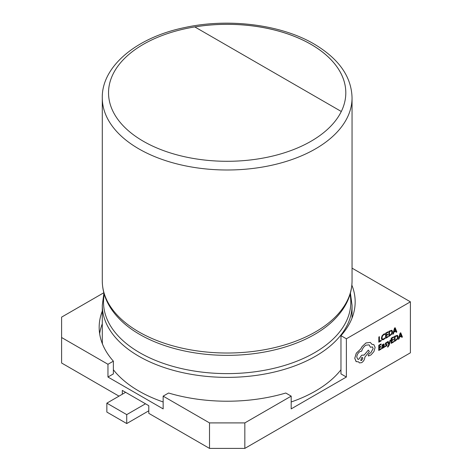 <?xml version="1.0" encoding="UTF-8"?>
<svg xmlns="http://www.w3.org/2000/svg" width="472" height="472" viewBox="0 0 472 472"><rect width="100%" height="100%" fill="white"/><g stroke="black" fill="none" stroke-linecap="round" stroke-linejoin="round"><path stroke-width="0.71" d="M341.303 111.492A118.637 68.493 0 0 0 345.805 92.801A118.637 68.493 0 0 0 311.06 44.368A118.637 68.493 0 0 0 194.794 26.91L341.303 111.492A118.637 68.493 0 0 1 143.281 141.234A118.637 68.493 0 0 1 194.794 26.91M113.374 369.759A124.879 72.098 0 0 0 138.868 391.046A124.879 72.098 0 0 0 163.153 401.967M291.189 401.967A124.879 72.098 0 0 0 340.967 369.759M390.627 340.023L390.019 340.341L389.064 343.999L388.179 341.415L387.524 341.763L388.763 344.755L387.612 346.531L387.606 347.109L387.99 346.967L389.146 345.126L390.627 340.023L390.019 340.341M383.093 344.725L383.736 345.268L382.786 345.964L381.712 347.781L381.984 348.413L382.745 348.301L383.73 347.079L383.742 347.64L384.302 347.321L384.019 344.029L383.146 344.171L382.043 345.144L382.037 345.775L383.565 344.666M383.724 347.097L383.742 347.64M381.96 348.401L381.712 347.781M381.193 348.501L379.358 349.546L379.37 347.799L380.975 346.885L380.981 346.289L379.37 347.203L379.382 345.533L381.116 344.548L381.099 343.94L378.786 345.256L378.75 350.454L381.187 349.097L381.193 348.501L379.358 349.522M380.981 346.289L379.37 347.174M384.745 337.993L383.583 339.002L382.432 339.108L382.001 337.875L382.479 336.04L383.707 334.772L384.763 334.477L384.745 333.763L383.683 334.152L382.031 335.857L381.37 338.247L381.995 339.84L383.494 339.645L384.739 338.636L384.721 337.981L383.559 338.984L382.408 339.097M244.832 422.906L291.189 396.144L291.189 408.888L346.377 377.028L346.377 338.79L410.398 301.826L410.398 352.808L244.832 448.4L209.509 448.4L209.509 422.906L244.832 422.906L244.832 448.4M381.199 340.277L379.411 341.291L379.417 336.672L378.833 337.002L378.804 342.206L381.193 340.867L381.199 340.277L379.411 341.268M388.055 336.371L386.22 337.415L386.232 335.669L387.837 334.754L387.842 334.158L386.232 335.073L386.243 333.403L387.978 332.418L387.96 331.81L385.648 333.126L385.612 338.33L388.049 336.967L388.055 336.371L386.22 337.392M387.842 334.158L386.232 335.043M391.884 330.258L388.91 331.267L388.898 336.483L391.884 334.058L392.568 331.733L391.907 330.276L388.934 331.279L388.898 336.483M395.743 331.173L396.179 332.312L396.846 331.963L395.164 327.733L394.545 328.087L392.804 334.259L393.442 333.899L393.884 332.229L395.754 331.161L396.203 332.323M395.164 327.733L394.521 328.069L392.804 334.259M387.052 344.141L385.665 343.787L386.285 342.938L387.099 342.743L387.081 342.094L385.453 343.173L385.24 344.672L386.639 345.026L385.972 345.905L385.052 346.07L385.069 346.761L386.875 345.657L386.999 344.106M387.099 342.106L385.429 343.162L385.276 344.702M387.034 344.123L385.642 343.775M393.624 341.427L391.789 342.471L391.801 340.719L393.406 339.805L393.412 339.209L391.807 340.123L391.819 338.459L393.548 337.474L393.53 336.861L391.217 338.176L391.188 343.38L393.624 342.017L393.624 341.427L391.789 342.442M393.412 339.209L391.807 340.1M394.48 336.318L394.474 341.533L397.453 339.114L398.144 336.79L397.477 335.327L394.48 336.318L394.474 341.533M397.453 335.315L394.503 336.335M401.312 336.223L401.755 337.368L402.415 337.014L400.74 332.784L400.12 333.138L398.374 339.315L399.017 338.949L399.454 337.279L401.324 336.217L401.772 337.38M400.74 332.784L400.097 333.126L398.356 339.303M370.296 342.412L365.965 342.961L362.124 346.584L360.708 349.009L356.295 353.221L354.767 358.289L356.083 361.558L358.626 361.882L359.393 362.891L361.646 362.673C363.587 361.351 364.661 359.511 364.862 357.156L369.346 351.504L368.349 350.094L364.059 355.115L361.67 355.221L358.655 359.369L357.717 359.157L356.779 357.074C356.979 354.714 358.053 352.879 359.994 351.557L361.682 351.15C362.419 348.519 363.853 346.519 365.983 345.162L369.128 344.873L370.426 347.244L372.42 346.932L373.128 348.554L370.815 352.743L369.187 353.634L368.213 355.357L368.508 356.006L371.01 354.909L373.93 351.587L375.128 347.404L373.812 344.595L371.995 344.342L370.296 342.412L365.942 342.949L362.101 346.572L360.691 348.997L356.272 353.209L354.749 358.277L356.254 361.67M372.42 346.932L373.151 348.566L370.833 352.761L369.204 353.646L368.189 355.345L368.496 355.994M369.116 344.867L370.426 347.244M363.894 355.009L361.688 355.233L358.673 359.387L357.729 359.168M358.614 361.882L359.393 362.891M122.307 394.232L122.307 390.409L148.798 405.702L148.798 413.348L209.509 448.4M350.419 293.1L352.047 305.278A124.879 72.098 180 0 1 274.958 371.889A124.879 72.098 180 0 1 138.868 356.26A124.879 72.098 180 0 1 102.288 305.278L102.288 340.064A124.879 72.098 0 0 0 102.477 344.017M291.189 396.144L285.778 393.017A128 73.903 180 0 1 168.563 393.017L163.153 396.144L209.509 422.906M102.288 323.845A128 73.903 0 0 0 99.645 333.692M103.828 292.746L61.602 317.125L61.602 337.515L107.958 364.278L107.958 377.028L113.374 373.901L113.374 361.157A128 73.903 180 0 1 99.167 327.32A128 73.903 180 0 1 102.288 311.095M163.153 396.144L163.153 408.888L107.958 377.028M61.602 337.515L61.602 363.009L118.997 396.144M107.958 364.278L113.374 361.157M346.377 338.79L340.967 335.663A128 73.903 0 0 0 355.168 301.826A128 73.903 0 0 0 351.858 285.118M410.398 301.826L352.047 268.143M340.967 335.663L340.967 373.901L346.377 377.028M145.488 403.79L126.726 414.623L106.855 403.153L125.623 392.32M106.855 403.153L106.855 412.074L126.726 423.549L126.726 414.623M126.726 423.549L148.798 410.799M345.805 92.813A118.637 68.493 0 0 0 194.83 26.928M379.435 336.683L378.833 337.002M378.857 337.014L378.827 342.218M384.768 333.775L383.707 334.164L382.054 335.869L381.394 338.259L381.936 339.799M387.984 331.822L385.648 333.126M385.671 333.138L385.636 338.341M389.506 331.55L389.483 335.562L391.471 333.887L391.961 332.099L391.477 330.913L389.506 331.55M391.542 330.949L391.937 332.087L391.453 333.875L389.483 335.533M394.073 331.533L395.577 330.677L394.846 328.577L394.073 331.533M394.079 331.503L395.554 330.666L394.822 328.565M381.122 343.952L378.786 345.256M378.809 345.268L378.774 350.472M384.019 344.029L382.06 345.156L382.06 345.787M383.111 344.743L383.754 345.28L382.804 345.976L381.736 347.793M382.456 346.861L382.467 347.758L382.892 347.681L383.754 345.775L382.456 346.861M382.302 347.416L382.869 347.669L383.482 347.014L383.73 345.793M382.285 347.404L382.444 347.746M386.639 345.026L385.996 345.917L385.052 346.07M385.069 346.088L385.069 346.761M390.043 340.353L389.129 343.64M389.152 343.651L389.081 343.988M388.179 341.415L387.524 341.763M387.547 341.775L388.763 344.755M388.781 344.767L387.612 346.531M387.636 346.542L387.63 347.121M393.554 336.872L391.217 338.176L391.211 343.392M395.082 336.601L395.052 340.613L397.046 338.937L397.536 337.156L397.052 335.97L395.082 336.601M395.052 340.589L397.023 338.925L397.512 337.138L397.029 335.958M399.642 336.589L401.153 335.734L400.415 333.627L399.642 336.589M399.654 336.56L401.129 335.716L400.398 333.615M373.812 344.595L372.001 344.353M368.372 350.106L364.077 355.133M361.629 360.466L362.879 358.319L362.52 357.505L361.646 357.581L360.755 360.549L361.629 360.466L362.856 358.307L362.508 357.499M360.744 360.543L361.605 360.455M332.223 321.609A123.64 71.384 180 0 1 139.742 334.447A123.64 71.384 180 0 1 122.118 321.609C109.032 309.26 102.424 295.696 102.288 280.923A124.879 72.098 0 0 0 138.868 331.904A124.879 72.098 0 0 0 274.958 347.534A124.879 72.098 0 0 0 352.047 280.923C351.917 295.696 345.309 309.26 332.223 321.609M102.288 97.899C101.58 66.93 135.753 37.648 184.328 27.636C228.247 17.848 280.999 24.479 314.181 44.061C338.92 58.805 351.54 76.753 352.047 97.899A124.879 72.098 180 0 1 274.958 164.51A124.879 72.098 180 0 1 138.868 148.881A124.879 72.098 180 0 1 102.288 97.899L102.288 280.923M104.282 294.363A123.64 71.384 0 0 0 139.742 352.708A123.64 71.384 0 0 0 280.716 366.573A123.64 71.384 0 0 0 350.059 294.363M352.047 97.899L352.047 280.923M352.047 305.278L352.047 318.051M103.923 293.1L102.288 305.278"/></g></svg>

